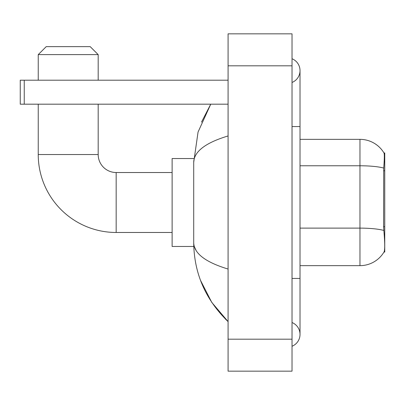 <?xml version="1.0" encoding="UTF-8"?>
<svg xmlns="http://www.w3.org/2000/svg" width="405" height="405" viewBox="0 0 405 405"><rect width="100%" height="100%" fill="white"/><g stroke="black" fill="none" stroke-linecap="round" stroke-linejoin="round"><path stroke-width="0.61" d="M384.75 226.729L383.591 226.729L384.107 233.675C384.912 243.689 384.912 249.733 384.107 251.819L383.965 252.057L384.75 252.057L384.75 152.943L384.021 153.039A27.975 27.975 0 0 0 359.969 139.35A27.975 27.975 0 0 1 383.965 152.943A27.975 27.975 0 0 0 359.969 139.35L300.019 139.35M384.107 251.819A27.975 27.975 0 0 1 359.969 265.65L300.019 265.65M383.591 226.729L383.707 168.06C384.396 159.368 384.502 154.361 384.021 153.039A27.975 27.975 0 0 0 359.969 139.35L359.969 165.772L300.019 165.772M172.125 232.475L116.169 232.475A77.937 77.937 0 0 1 38.237 154.538L38.237 104.181M116.169 232.475L116.169 172.525A17.987 17.987 0 0 1 98.187 154.538L98.187 104.181M46.231 46.631L90.194 46.631L98.187 54.619L38.237 54.619L46.231 46.631M98.187 80.2L98.187 54.619M38.237 80.2L38.237 54.619M193.777 158.537L172.125 158.537L172.125 246.463L193.777 246.463M24.244 104.181L20.25 104.181L20.25 80.2L24.244 80.2L24.244 104.181L228.081 104.181M228.081 80.2L24.244 80.2M292.025 278.438L300.019 278.438L300.019 70.607A12.788 12.788 0 0 1 292.025 82.463A12.788 12.788 0 0 0 292.025 58.75A12.788 12.788 0 0 1 300.019 70.607A12.788 12.788 0 0 0 292.025 58.75A12.788 12.788 0 0 1 300.019 70.607M292.025 346.25A12.788 12.788 0 0 0 292.025 322.537A12.788 12.788 0 0 1 292.025 346.25A12.788 12.788 0 0 0 300.019 334.393A12.788 12.788 0 0 1 292.025 346.25M228.081 135.953C205.472 142.768 194.01 151.576 193.706 162.37L193.706 242.63C193.965 253.388 205.421 262.192 228.081 269.047M228.081 371.162L292.025 371.162L292.025 33.838L228.081 33.838L228.081 371.162M193.706 162.37L198.055 132.045L210.742 104.181L201.493 122.133M200.521 280.371L211.795 302.434L228.081 321.6C205.507 299.69 194.051 273.365 193.706 242.63M196.106 250.462L194.273 246.463M384.75 170.773L383.591 170.773M359.969 265.65L359.969 165.772A27.975 4.86 180 0 1 383.707 168.06M383.793 230.435A27.975 4.86 180 0 0 359.969 228.121L300.019 228.121M38.237 154.538L98.187 154.538M292.025 126.562L300.019 126.562M228.081 339.188L292.025 339.188M228.081 65.812L292.025 65.812M172.125 172.525L116.169 172.525M300.019 278.438L300.019 334.393M228.081 321.6L225.296 318.917"/></g></svg>
